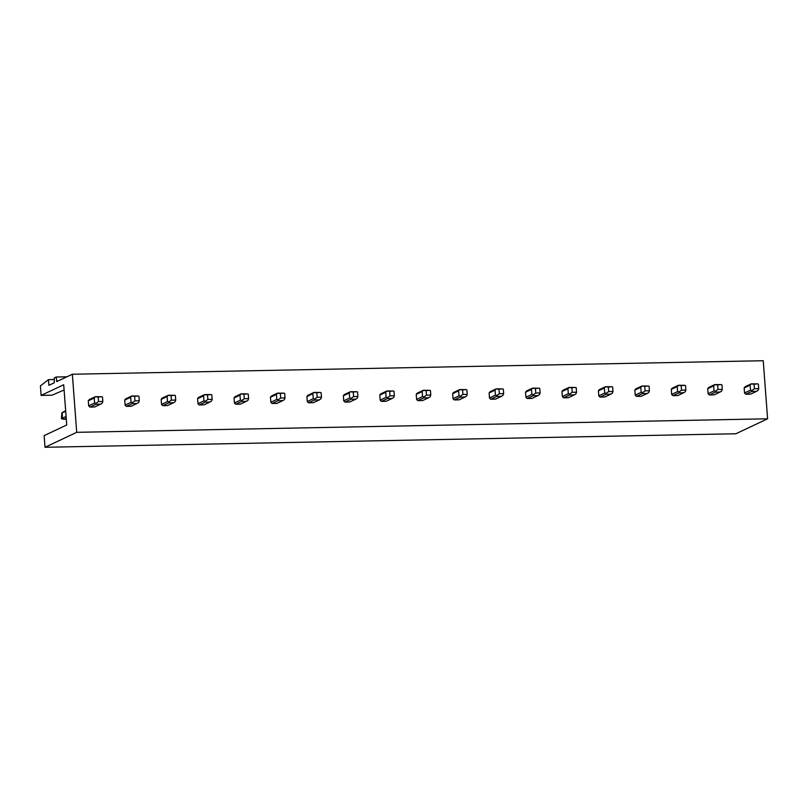 <?xml version="1.0" encoding="UTF-8"?>
<svg xmlns="http://www.w3.org/2000/svg" width="808" height="808" viewBox="0 0 808 808"><rect width="100%" height="100%" fill="white"/><g stroke="black" fill="none" stroke-linecap="round" stroke-linejoin="round"><path stroke-width="1.21" d="M76.72 432.32L45.016 447.279L735.896 433.755L767.6 418.796L76.72 432.32L72.346 374.245L56.772 381.588L56.196 377.013L54.217 377.952L54.308 382.76L48.894 385.315L48.47 379.649L40.4 385.881L41.117 395.405L63.701 384.749L66.731 424.978L44.137 435.633L45.016 447.279M64.095 390.001L52.015 395.193L41.117 395.405M54.338 379.528L48.47 379.649M66.933 376.801L56.196 377.013M767.6 418.796L763.237 360.721L72.346 374.245M744.542 392.981A4.595 4.252 64.7 0 0 745.845 394.233L750.602 394.142L756.551 391.335L751.793 391.425L752.046 390.416L750.491 390.173L750.117 385.163L744.158 387.971L744.542 392.981L750.491 390.173M758.379 384.103L758.722 388.648L754.399 388.739L754.066 384.184L757.641 383.881L751.228 383.861L745.279 386.668A4.595 4.252 64.7 0 0 744.158 387.971M708.101 393.698A4.595 4.252 64.7 0 0 709.404 394.95L714.161 394.849L720.12 392.042L715.363 392.132L715.605 391.133L714.06 390.89L713.676 385.87L707.727 388.678L708.101 393.698L714.06 390.89M721.938 384.81L722.281 389.365L717.969 389.446L717.625 384.901L721.211 384.598L714.787 384.578L708.838 387.386A4.595 4.252 64.7 0 0 707.727 388.678M671.66 394.405A4.595 4.252 64.7 0 0 672.963 395.657L677.73 395.566L683.679 392.759L678.922 392.85L679.164 391.84L677.619 391.597L677.245 386.588L671.286 389.395L671.66 394.405L677.619 391.597M685.507 385.527L685.851 390.082L681.528 390.163L681.184 385.608L684.77 385.305L678.356 385.285L672.397 388.103A4.595 4.252 64.7 0 0 671.286 389.395M635.229 395.122A4.595 4.252 64.7 0 0 636.532 396.375L641.289 396.284L647.238 393.466L642.481 393.567L642.724 392.557L641.178 392.314L640.805 387.295L634.846 390.113L635.229 395.122L641.178 392.314M649.066 386.244L649.41 390.789L645.087 390.88L644.744 386.325L648.329 386.022L641.916 386.002L635.957 388.81A4.595 4.252 64.7 0 0 634.846 390.113M598.789 395.839A4.595 4.252 64.7 0 0 600.091 397.082L604.849 396.991L610.808 394.183L606.05 394.274L606.293 393.274L604.748 393.031L604.364 388.012L598.415 390.82L598.789 395.839L604.748 393.031M612.626 386.951L612.969 391.506L608.656 391.587L608.313 387.042L611.898 386.729L605.475 386.719L599.526 389.527A4.595 4.252 64.7 0 0 598.415 390.82M562.348 396.546A4.595 4.252 64.7 0 0 563.651 397.799L568.408 397.708L574.367 394.9L569.61 394.991L569.852 393.981L568.307 393.738L567.933 388.729L561.974 391.537L562.348 396.546L568.307 393.738M576.195 387.668L576.528 392.213L572.215 392.304L571.872 387.749L575.458 387.446L569.044 387.426L563.085 390.234A4.595 4.252 64.7 0 0 561.974 391.537M525.917 397.263A4.595 4.252 64.7 0 0 527.22 398.516L531.977 398.415L537.926 395.607L533.169 395.708L533.411 394.698L531.866 394.456L531.492 389.436L525.533 392.244L525.917 397.263L531.866 394.456M539.754 388.375L540.097 392.93L535.775 393.011L535.431 388.466L539.017 388.163L532.603 388.143L526.644 390.951A4.595 4.252 64.7 0 0 525.533 392.244M489.476 397.98A4.595 4.252 64.7 0 0 490.779 399.223L495.536 399.132L501.495 396.324L496.738 396.415L496.981 395.405L495.425 395.173L495.051 390.153L489.103 392.961L489.476 397.98L495.425 395.173M503.313 389.092L503.657 393.647L499.344 393.728L499.001 389.173L502.576 388.87L496.163 388.86L490.214 391.668A4.595 4.252 64.7 0 0 489.103 392.961M453.036 398.687A4.595 4.252 64.7 0 0 454.338 399.94L459.096 399.849L465.055 397.041L460.297 397.132L460.54 396.122L458.995 395.88L458.611 390.87L452.662 393.678L453.036 398.687L458.995 395.88M466.873 389.81L467.216 394.354L462.903 394.445L462.56 389.89L466.145 389.587L459.732 389.567L453.773 392.375A4.595 4.252 64.7 0 0 452.662 393.678M416.605 399.404A4.595 4.252 64.7 0 0 417.908 400.657L422.665 400.556L428.614 397.748L423.857 397.839L424.099 396.839L422.554 396.597L422.18 391.577L416.221 394.385L416.605 399.404L422.554 396.597M430.442 390.517L430.785 395.072L426.462 395.152L426.119 390.607L429.704 390.304L423.291 390.284L417.332 393.092A4.595 4.252 64.7 0 0 416.221 394.385M380.164 400.122A4.595 4.252 64.7 0 0 381.467 401.364L386.224 401.273L392.173 398.465L387.416 398.556L387.668 397.546L386.113 397.304L385.739 392.294L379.78 395.102L380.164 400.122L386.113 397.304M394.001 391.234L394.344 395.789L390.022 395.87L389.688 391.314L393.264 391.011L386.85 390.991L380.901 393.809A4.595 4.252 64.7 0 0 379.78 395.102M343.723 400.829A4.595 4.252 64.7 0 0 345.026 402.081L349.783 401.99L355.742 399.182L350.985 399.273L351.228 398.263L349.682 398.021L349.298 393.001L343.349 395.819L343.723 400.829L349.682 398.021M357.56 391.951L357.904 396.496L353.591 396.587L353.248 392.031L356.833 391.729L350.409 391.708L344.461 394.516A4.595 4.252 64.7 0 0 343.349 395.819M307.282 401.546A4.595 4.252 64.7 0 0 308.585 402.788L313.353 402.697L319.301 399.889L314.544 399.98L314.787 398.98L313.241 398.738L312.868 393.718L306.909 396.526L307.282 401.546L313.241 398.738M321.13 392.658L321.473 397.213L317.15 397.294L316.807 392.749L320.392 392.435L313.979 392.425L308.02 395.233A4.595 4.252 64.7 0 0 306.909 396.526M270.852 402.253A4.595 4.252 64.7 0 0 272.155 403.505L276.912 403.414L282.861 400.606L278.104 400.697L278.346 399.687L276.801 399.445L276.427 394.435L270.468 397.243L270.852 402.253L276.801 399.445M284.689 393.375L285.032 397.93L280.709 398.011L280.366 393.456L283.951 393.153L277.538 393.132L271.579 395.94A4.595 4.252 64.7 0 0 270.468 397.243M234.411 402.97A4.595 4.252 64.7 0 0 235.714 404.222L240.471 404.131L246.43 401.313L241.673 401.414L241.915 400.404L240.37 400.162L239.986 395.142L234.037 397.95L234.411 402.97L240.37 400.162M248.248 394.082L248.591 398.637L244.279 398.728L243.935 394.173L247.521 393.87L241.097 393.849L235.148 396.657A4.595 4.252 64.7 0 0 234.037 397.95M197.97 403.687A4.595 4.252 64.7 0 0 199.273 404.929L204.03 404.838L209.989 402.031L205.232 402.121L205.474 401.111L203.929 400.879L203.555 395.859L197.596 398.667L197.97 403.687L203.929 400.879M211.817 394.799L212.151 399.354L207.838 399.435L207.494 394.88L211.08 394.577L204.666 394.567L198.707 397.374A4.595 4.252 64.7 0 0 197.596 398.667M161.539 404.394A4.595 4.252 64.7 0 0 162.842 405.646L167.599 405.555L173.548 402.748L168.791 402.839L169.034 401.829L167.488 401.586L167.115 396.576L161.156 399.384L161.539 404.394L167.488 401.586M175.376 395.516L175.72 400.061L171.397 400.152L171.054 395.597L174.639 395.294L168.226 395.274L162.267 398.081A4.595 4.252 64.7 0 0 161.156 399.384M125.099 405.111A4.595 4.252 64.7 0 0 126.402 406.363L131.159 406.262L137.118 403.455L132.361 403.556L132.603 402.546L131.048 402.303L130.674 397.284L124.725 400.091L125.099 405.111L131.048 402.303M138.936 396.223L139.279 400.778L134.966 400.859L134.623 396.314L138.198 396.011L131.785 395.991L125.836 398.799A4.595 4.252 64.7 0 0 124.725 400.091M88.658 405.828A4.595 4.252 64.7 0 0 89.961 407.07L94.718 406.979L100.677 404.172L95.92 404.263L96.162 403.253L94.617 403.01L94.233 398.001L88.284 400.808L88.658 405.828L94.617 403.01M102.495 396.94L102.838 401.495L98.525 401.576L98.182 397.021L101.768 396.718L95.354 396.698L89.395 399.516A4.595 4.252 64.7 0 0 88.284 400.808M745.845 394.233L751.793 391.425M758.722 388.648L758.126 390.294L756.551 391.335M751.228 383.861L750.117 385.163M754.066 384.184L751.561 384.002M754.399 388.739L752.046 390.416M709.404 394.95L715.363 392.132M722.281 389.365L721.685 391.011L720.12 392.042M714.787 384.578L713.676 385.87M717.625 384.901L715.12 384.709M717.969 389.446L715.605 391.133M672.963 395.657L678.922 392.85M685.851 390.082L685.255 391.718L683.679 392.759M678.356 385.285L677.245 386.588M681.184 385.608L678.68 385.426M681.528 390.163L679.164 391.84M636.532 396.375L642.481 393.567M649.41 390.789L648.814 392.435L647.238 393.466M641.916 386.002L640.805 387.295M644.744 386.325L642.249 386.143M645.087 390.88L642.724 392.557M600.091 397.082L606.05 394.274M612.969 391.506L612.373 393.153L610.808 394.183M605.475 386.719L604.364 388.012M608.313 387.042L605.808 386.85M608.656 391.587L606.293 393.274M563.651 397.799L569.61 394.991M576.528 392.213L575.942 393.86L574.367 394.9M569.044 387.426L567.933 388.729M571.872 387.749L569.367 387.567M572.215 392.304L569.852 393.981M527.22 398.516L533.169 395.708M540.097 392.93L539.502 394.577L537.926 395.607M532.603 388.143L531.492 389.436M535.431 388.466L532.937 388.274M535.775 393.011L533.411 394.698M490.779 399.223L496.738 396.415M503.657 393.647L503.061 395.294L501.495 396.324M496.163 388.86L495.051 390.153M499.001 389.173L496.496 388.991M499.344 393.728L496.981 395.405M454.338 399.94L460.297 397.132M467.216 394.354L466.63 396.001L465.055 397.041M459.732 389.567L458.611 390.87M462.56 389.89L460.055 389.709M462.903 394.445L460.54 396.122M417.908 400.657L423.857 397.839M430.785 395.072L430.189 396.718L428.614 397.748M423.291 390.284L422.18 391.577M426.119 390.607L423.614 390.416M426.462 395.152L424.099 396.839M381.467 401.364L387.416 398.556M394.344 395.789L393.749 397.425L392.173 398.465M386.85 390.991L385.739 392.294M389.688 391.314L387.184 391.133M390.022 395.87L387.668 397.546M345.026 402.081L350.985 399.273M357.904 396.496L357.308 398.142L355.742 399.182M350.409 391.708L349.298 393.001M353.248 392.031L350.743 391.85M353.591 396.587L351.228 398.263M308.585 402.788L314.544 399.98M321.473 397.213L320.877 398.859L319.301 399.889M313.979 392.425L312.868 393.718M316.807 392.749L314.302 392.557M317.15 397.294L314.787 398.98M272.155 403.505L278.104 400.697M285.032 397.93L284.436 399.566L282.861 400.606M277.538 393.132L276.427 394.435M280.366 393.456L277.871 393.274M280.709 398.011L278.346 399.687M235.714 404.222L241.673 401.414M248.591 398.637L247.995 400.283L246.43 401.313M241.097 393.849L239.986 395.142M243.935 394.173L241.43 393.991M244.279 398.728L241.915 400.404M199.273 404.929L205.232 402.121M212.151 399.354L211.565 401L209.989 402.031M204.666 394.567L203.555 395.859M207.494 394.88L204.99 394.698M207.838 399.435L205.474 401.111M162.842 405.646L168.791 402.839M175.72 400.061L175.124 401.707L173.548 402.748M168.226 395.274L167.115 396.576M171.054 395.597L168.559 395.415M171.397 400.152L169.034 401.829M126.402 406.363L132.361 403.556M139.279 400.778L138.683 402.424L137.118 403.455M131.785 395.991L130.674 397.284M134.623 396.314L132.118 396.122M134.966 400.859L132.603 402.546M65.65 410.706L61.923 412.767L65.711 411.454M66.296 419.301L61.418 418.615L61.923 412.767M62.398 419.18L62.267 413.08M63.943 419.352L66.226 418.271M89.961 407.07L95.92 404.263M102.838 401.495L102.252 403.142L100.677 404.172M95.354 396.698L94.233 398.001M98.182 397.021L95.677 396.839M62.64 418.1L66.084 416.474M98.525 401.576L96.162 403.253M58.227 380.911L56.499 380.942"/></g></svg>
